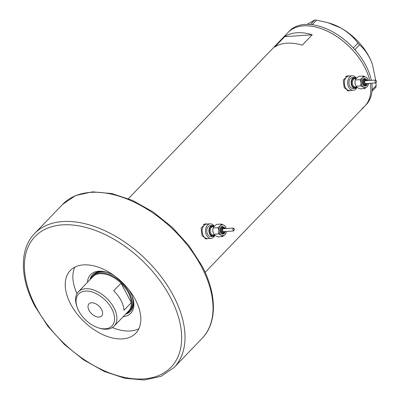 <?xml version="1.0" encoding="UTF-8"?>
<svg xmlns="http://www.w3.org/2000/svg" width="400" height="400" viewBox="0 0 400 400"><rect width="100%" height="100%" fill="white"/><g stroke="black" fill="none" stroke-linecap="round" stroke-linejoin="round"><path stroke-width="0.6" d="M356.065 77.835A7.255 5.065 86.1 0 0 352.245 75.825L348.875 76.055A7.255 5.065 86.1 0 0 344.705 80.105A7.255 5.065 86.1 0 0 345.365 87.455A7.255 5.065 86.1 0 0 349.86 90.525L347.875 90.66A7.255 5.065 86.1 0 1 347.085 90.625M352.245 75.825A7.255 5.065 86.1 0 0 348.07 79.875A7.255 5.065 86.1 0 0 348.735 87.23A7.255 5.065 86.1 0 0 353.23 90.295L349.86 90.525A7.255 5.065 86.1 0 1 345.365 87.455A7.255 5.065 86.1 0 1 344.705 80.105A7.255 5.065 86.1 0 1 348.875 76.055L346.89 76.19A7.255 5.065 86.1 0 0 345.605 76.525M213.895 225.855A7.255 5.065 86.1 0 0 210.075 223.845L206.71 224.075A7.255 5.065 86.1 0 0 202.535 228.13A7.255 5.065 86.1 0 0 203.2 235.48A7.255 5.065 86.1 0 0 207.695 238.55L205.71 238.685A7.255 5.065 86.1 0 1 204.915 238.65M210.075 223.845A7.255 5.065 86.1 0 0 205.9 227.9A7.255 5.065 86.1 0 0 206.565 235.25A7.255 5.065 86.1 0 0 211.06 238.32L207.695 238.55A7.255 5.065 86.1 0 1 203.2 235.48A7.255 5.065 86.1 0 1 202.535 228.13A7.255 5.065 86.1 0 1 206.71 224.075L204.725 224.21A7.255 5.065 86.1 0 0 203.435 224.545M349.235 76.03L347.635 75.835L343.265 80.06L344.25 87.695L348.66 90.91L350.03 90.515M348.29 90.915A7.555 5.275 86.1 0 0 349.35 90.56M207.065 224.05L205.465 223.86L201.095 228.085L202.08 235.72L206.49 238.935L207.865 238.535M206.125 238.935A7.555 5.275 86.1 0 0 207.185 238.585M274.65 47.085A53.185 32.14 43.8 0 1 302.215 45.21L312.22 34.79A53.185 32.14 -136.2 0 0 284.655 36.665L274.65 47.085M128.42 198.68L288.095 32.43A53.185 32.14 43.8 0 1 364.43 66.685A53.185 32.14 43.8 0 1 369.705 80.45A53.185 32.14 -136.2 0 0 335.54 35.69A53.185 32.14 -136.2 0 0 290.78 30.1A53.185 32.14 -136.2 0 0 288.095 32.43L289.43 31.04A53.185 32.14 -136.2 0 1 292.115 28.71A53.185 32.14 -136.2 0 1 337.54 34.73A53.185 32.14 -136.2 0 1 371.315 80.34M370.275 83.32A53.185 32.14 43.8 0 1 364.815 106.11A53.185 32.14 -136.2 0 0 370.275 83.32M312.22 34.79L284.655 36.665M206.2 224.11A7.555 5.275 86.1 0 0 205.075 223.905M348.365 76.09A7.555 5.275 86.1 0 0 347.24 75.88M362.13 108.44A53.185 32.14 -136.2 0 0 364.815 106.11L366.15 104.72A53.185 32.14 -136.2 0 0 371.805 83.215M310.395 24.495L314.71 20L316.5 20.14L328.03 22.735L340.74 27.945C347.86 32.09 353.585 37.14 357.915 43.1L359.49 44.825C364.305 48.89 368.255 54.465 371.345 61.55L372.43 64.46L375.67 80.045M316.5 20.14L312.14 24.68M353.26 47.945L357.915 43.1M372.095 89.835L376.14 85.625L375.92 87.21L371.98 91.315M375.945 82.91L376.14 85.625M359.49 44.825L354.835 49.67M307.11 24.355L314.71 20M328.03 22.735L329.5 23.165A45.63 27.575 43.8 0 1 340.74 27.945A45.63 27.575 43.8 0 1 371.345 61.55A45.63 27.575 43.8 0 1 372.4 64.37A45.63 27.575 43.8 0 1 372.425 64.455L372.4 64.37M128.79 289.61A27.86 16.835 43.8 0 1 130.55 292.6A27.86 16.835 43.8 0 1 132.595 297.325A27.86 16.835 43.8 0 1 123.195 316.675M125.715 314.045A26.29 15.885 -136.2 0 0 130.485 311.265A26.29 15.885 -136.2 0 0 132.4 296.77M90.81 278.845A25.385 15.34 43.8 0 1 92.68 276.025A25.385 15.34 43.8 0 1 129.115 292.375A25.385 15.34 43.8 0 1 129.295 311.195L130.295 310.15A25.385 15.34 -136.2 0 0 132.04 295.82M126.185 313.56A26.29 15.885 -136.2 0 0 130.71 311.02M74.815 267.17A45.33 27.39 -136.2 0 0 77.02 293.605M112.36 327.55A45.33 27.39 -136.2 0 0 138.865 328.685M87.45 282.345A27.86 16.835 43.8 0 1 106.4 272.17A27.86 16.835 43.8 0 1 114.265 275.66M106.965 272.34A26.29 15.885 -136.2 0 0 92.56 274.845A26.29 15.885 -136.2 0 0 89.975 279.72M92.8 274.605A26.29 15.885 -136.2 0 0 90.44 279.23M107.93 272.665A25.385 15.34 -136.2 0 0 93.68 274.985L92.68 276.025M111.795 308.81A23.085 13.95 -136.2 0 0 87.13 291.055A23.085 13.95 -136.2 0 0 77.13 307.14A23.085 13.95 -136.2 0 0 78.825 311.055A23.085 13.95 -136.2 0 0 98.835 327.99A23.085 13.95 -136.2 0 0 111.795 308.81M77.13 307.14L76.73 305.965A24.78 14.975 43.8 0 1 78.375 291.795A24.78 14.975 43.8 0 1 113.94 307.755A24.78 14.975 43.8 0 1 114.115 326.125A24.78 14.975 43.8 0 1 100.025 328.34L98.835 327.99M89.055 310.36A8.765 5.295 -136.2 0 0 101.63 316.005A8.765 5.295 -136.2 0 0 101.57 309.505A8.765 5.295 -136.2 0 0 88.99 303.865A8.765 5.295 -136.2 0 0 89.055 310.36M114.115 326.125L128.525 311.12A24.78 14.975 -136.2 0 0 131.3 302.625L123.96 310.27A24.78 14.975 -136.2 0 0 121.01 300.395A24.78 14.975 -136.2 0 0 113.705 290.815L121.045 283.175A24.78 14.975 -136.2 0 0 92.785 276.79L78.375 291.795M128.35 292.75A24.78 14.975 -136.2 0 0 121.045 283.175L131.3 302.625A24.78 14.975 -136.2 0 0 128.35 292.75M129.295 311.195A25.385 15.34 43.8 0 1 126.555 313.175M70.665 304.1A45.33 27.39 -136.2 0 0 135.72 333.295A45.33 27.39 -136.2 0 0 135.395 299.69A45.33 27.39 -136.2 0 0 70.335 270.495A45.33 27.39 -136.2 0 0 70.665 304.1M367.435 80.605L367.19 80.045L364.55 78.32A3.93 2.745 86.1 0 0 362.29 80.51A3.93 2.745 86.1 0 0 362.65 84.495A3.93 2.745 86.1 0 0 365.085 86.155L366.5 85.55L367.635 83.5M366.955 80.71L365.065 79.495A2.72 1.9 86.1 0 0 363.5 81.015A2.72 1.9 86.1 0 0 363.75 83.77A2.72 1.9 86.1 0 0 365.435 84.92L367.11 83.535M364.83 88.525L363.39 87.165L360.75 85.885L361.05 82.72L360.14 79.64L362.475 77.795L363.61 76.03L366.25 77.31L367.685 78.67L368.375 80.54A5.44 3.8 86.1 0 0 367.82 79.11A5.44 3.8 86.1 0 0 366.25 77.31A5.44 3.8 86.1 0 0 362.475 77.795A5.44 3.8 86.1 0 0 361.05 82.72A5.44 3.8 86.1 0 0 363.39 87.165A5.44 3.8 86.1 0 0 367.16 86.68A5.44 3.8 86.1 0 0 368.57 83.435L368.295 84.915L367.16 86.68L364.83 88.525L359.99 88.855L357.35 87.575L355.91 86.215L355.005 83.135A5.44 3.8 86.1 0 0 355.16 84.085A5.44 3.8 86.1 0 0 355.16 84.095M375.5 82.29L374.935 81.335L375.725 80.04L376.675 81.36L375.84 82.94L375.5 82.29M375.725 80.04L365.585 80.73A1.45 1.015 86.1 0 0 364.75 81.54A1.45 1.015 86.1 0 0 364.88 83.01A1.45 1.015 86.1 0 0 365.78 83.625L375.83 82.94M356.52 78.12A5.44 3.8 86.1 0 0 354.525 77.485A5.44 3.8 86.1 0 0 351.395 80.525A5.44 3.8 86.1 0 0 351.89 86.04A5.44 3.8 86.1 0 0 355.265 88.34A5.44 3.8 86.1 0 0 357.15 87.445M354.525 77.485L352.365 77.635A5.44 3.8 86.1 0 0 349.235 80.67A5.44 3.8 86.1 0 0 349.735 86.185A5.44 3.8 86.1 0 0 353.105 88.485L355.265 88.34M355 81.715L355.005 83.135A5.44 3.8 -93.9 0 1 355 81.715A5.44 3.8 -93.9 0 1 355 81.69M353.23 90.295A7.255 5.065 86.1 0 0 356.745 87.79M355 81.675L355.3 79.97L356.435 78.205L358.77 76.36L363.61 76.03M360.75 85.885L355.91 86.215M360.14 79.64L355.3 79.97M225.27 228.63L225.02 228.07L222.385 226.34A3.93 2.745 86.1 0 0 220.125 228.535A3.93 2.745 86.1 0 0 220.485 232.52A3.93 2.745 86.1 0 0 222.92 234.18L224.33 233.575L225.465 231.52M224.785 228.735L222.9 227.515A2.72 1.9 86.1 0 0 221.335 229.035A2.72 1.9 86.1 0 0 221.58 231.795A2.72 1.9 86.1 0 0 223.265 232.945L224.945 231.56M222.66 236.55L221.225 235.19L218.585 233.91L218.88 230.745L217.975 227.66L220.31 225.815L221.44 224.055L224.08 225.33L225.515 226.69L226.205 228.565A5.44 3.8 86.1 0 0 225.655 227.135A5.44 3.8 86.1 0 0 224.08 225.33A5.44 3.8 86.1 0 0 220.31 225.815A5.44 3.8 86.1 0 0 218.88 230.745A5.44 3.8 86.1 0 0 221.225 235.19A5.44 3.8 86.1 0 0 224.995 234.705A5.44 3.8 86.1 0 0 226.405 231.46L226.125 232.94L224.995 234.705L222.66 236.55L217.82 236.88L215.18 235.6L213.745 234.24L212.84 231.155A5.44 3.8 86.1 0 0 212.99 232.11A5.44 3.8 86.1 0 0 212.995 232.12L212.99 232.11M233.33 230.31L232.765 229.36L233.56 228.065L234.505 229.38L233.67 230.965L233.33 230.31M233.56 228.065L223.415 228.755A1.45 1.015 86.1 0 0 222.58 229.565A1.45 1.015 86.1 0 0 222.715 231.035A1.45 1.015 86.1 0 0 223.615 231.65L233.66 230.965M214.35 226.145A5.44 3.8 86.1 0 0 212.355 225.51A5.44 3.8 86.1 0 0 209.225 228.55A5.44 3.8 86.1 0 0 209.725 234.06A5.44 3.8 86.1 0 0 213.095 236.365A5.44 3.8 86.1 0 0 214.98 235.465M212.355 225.51L210.2 225.655A5.44 3.8 86.1 0 0 207.07 228.695A5.44 3.8 86.1 0 0 207.565 234.21A5.44 3.8 86.1 0 0 210.935 236.51L213.095 236.365M212.83 229.74L212.84 231.155A5.44 3.8 -93.9 0 1 212.83 229.74A5.44 3.8 -93.9 0 1 212.83 229.715M211.06 238.32A7.255 5.065 86.1 0 0 214.575 235.81M212.835 229.695L213.135 227.99L214.265 226.23L216.6 224.38L221.44 224.055M218.585 233.91L213.745 234.24M217.975 227.66L213.135 227.99M174.105 367.49L161.01 376.355L144.21 380L124.89 378.295L104.28 371.445L83.685 359.925L64.445 344.505L47.82 326.2L34.905 306.22C19.81 278.065 19.31 249.09 34.62 233.525A96.7 58.435 43.8 0 1 173.41 295.805A96.7 58.435 43.8 0 1 174.105 367.49L202.125 338.32A96.7 58.435 -136.2 0 0 201.43 266.63A96.7 58.435 -136.2 0 0 62.64 204.35L75.74 195.485L92.54 191.84L111.855 193.545L132.465 200.395L153.06 211.915L172.3 227.335L188.93 245.64L201.845 265.62C216.935 293.78 217.44 322.75 202.125 338.32M170.35 297.31A94.285 56.975 -136.2 0 0 62.42 224.87A94.285 56.975 -136.2 0 0 35.705 306.48A94.285 56.975 -136.2 0 0 143.64 378.92A94.285 56.975 -136.2 0 0 170.35 297.31M356.715 87.11A4.835 3.375 -93.9 0 1 352.225 85.69A4.835 3.375 -93.9 0 1 352.185 79.825A4.835 3.375 -93.9 0 1 356.15 78.52M356.09 78.59L355.04 78.665A4.23 2.955 86.1 0 0 352.605 81.025A4.23 2.955 86.1 0 0 352.99 85.315A4.23 2.955 86.1 0 0 355.615 87.105L356.63 87.035M367.235 80.62A3.325 2.32 86.1 0 0 367.085 80.3A3.325 2.32 86.1 0 0 363.82 79.49A3.325 2.32 86.1 0 0 363.415 84.12A3.325 2.32 86.1 0 0 365.61 85.51A3.325 2.32 86.1 0 0 367.435 83.515M366.655 80.66A2.115 1.475 86.1 0 0 364.665 80.575A2.115 1.475 86.1 0 0 364.515 83.395A2.115 1.475 86.1 0 0 366.855 83.55M214.545 235.13A4.835 3.375 -93.9 0 1 210.055 233.715A4.835 3.375 -93.9 0 1 210.02 227.85A4.835 3.375 -93.9 0 1 213.98 226.545M213.925 226.615L212.87 226.685A4.23 2.955 86.1 0 0 210.435 229.05A4.23 2.955 86.1 0 0 210.82 233.34A4.23 2.955 86.1 0 0 213.445 235.125L214.46 235.06M225.07 228.64A3.325 2.32 86.1 0 0 224.915 228.32A3.325 2.32 86.1 0 0 221.65 227.515A3.325 2.32 86.1 0 0 221.25 232.14A3.325 2.32 86.1 0 0 223.44 233.535A3.325 2.32 86.1 0 0 225.265 231.535M224.49 228.68A2.115 1.475 86.1 0 0 222.495 228.595A2.115 1.475 86.1 0 0 222.345 231.415A2.115 1.475 86.1 0 0 224.685 231.575M205.135 272.365L364.815 106.11M34.62 233.525L62.64 204.35"/></g></svg>
